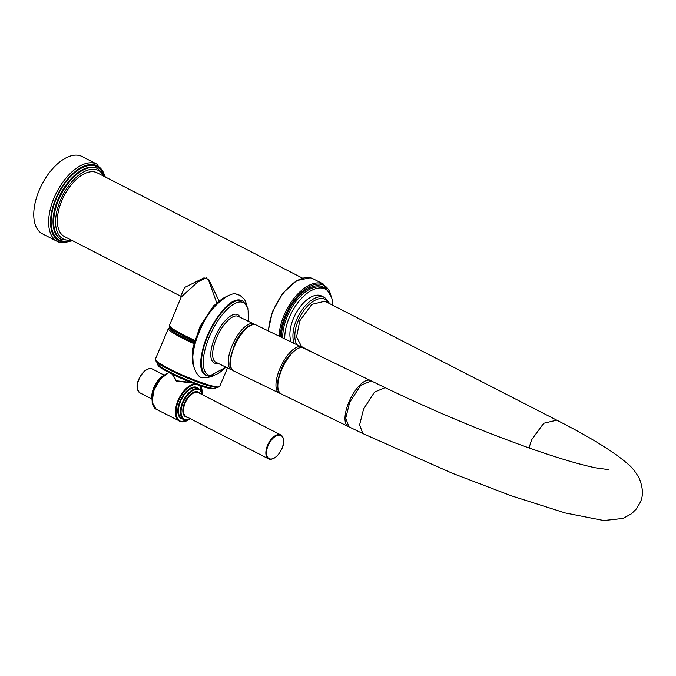 <?xml version="1.0" encoding="UTF-8"?>
<svg xmlns="http://www.w3.org/2000/svg" width="676" height="676" viewBox="0 0 676 676"><rect width="100%" height="100%" fill="white"/><g stroke="black" fill="none" stroke-linecap="round" stroke-linejoin="round"><path stroke-width="1.01" d="M218.897 300.685L208.681 279.357L203.975 277.87L184.734 287.418L180.72 296.206L64.49 236.592A35.82 18.962 117.2 0 1 62.893 198.254A35.82 18.962 117.2 0 1 94.75 171.957A35.82 18.962 117.2 0 1 97.192 172.836L302.493 278.149M180.864 296.282L181.084 297.279M79.109 155.463A43.433 22.992 -62.8 0 1 82.075 156.528L96.947 164.158A43.433 22.992 -62.8 0 0 93.981 163.093A43.433 22.992 -62.8 0 0 55.364 194.975A43.433 22.992 -62.8 0 0 57.299 241.45L42.427 233.828A43.433 22.992 117.2 0 1 40.492 187.345A43.433 22.992 117.2 0 1 79.109 155.463M216.658 302.645L208.876 280.979L206.332 277.76L197.705 282.027L181.143 297.102L169.482 325.266A35.186 4.064 23 0 0 194.578 340.256M194.249 341.38A33.842 3.904 -157 0 1 183.466 336.225M193.919 342.529L183.01 337.307L173.149 331.654L169.744 328.088L169.972 327.556M172.507 374.259L176.419 380.791L191.122 382.439M172.126 374.073L176.208 381.087L192.702 383.047M157.77 362.911L157.626 364.263M284.765 338.904A36.496 19.317 -62.8 0 1 289.396 317.272A36.496 19.317 -62.8 0 1 325.342 289.117A36.496 19.317 -62.8 0 1 332.617 305.189M294.237 343.501A28.662 15.168 -62.8 0 1 300.262 312.608A28.662 15.168 -62.8 0 1 322.849 296.941A28.662 15.168 -62.8 0 1 324.81 297.651L321.768 296.088A28.662 15.168 117.2 0 0 319.807 295.387A28.662 15.168 117.2 0 0 297.178 311.129A28.662 15.168 117.2 0 0 291.238 342.039M529.029 447.935L531.59 439.831L543.69 423.269L556.754 420.159L324.919 301.234L311.864 304.352L299.755 320.906L296.57 336.969L301.58 346.619L319.03 355.568M556.745 420.159C590.038 437.085 613.715 451.669 627.793 463.922C632.094 467.378 635.972 472.313 639.42 478.709C643.146 488.275 643.383 496.226 640.13 502.572L636.285 509.028L631.485 513.794L622.976 518.45L603.752 520.537L565.246 512.974L511.478 495.854L452.303 473.259L362.826 433.536L348.951 426.81L345.74 418.148L349.678 402.372L360.654 385.362L371.259 380.909L385.126 387.635L374.529 392.088L363.553 409.098L359.607 424.883L362.851 433.553M103.85 176.25A38.507 20.381 117.2 0 0 60.485 200.155A38.507 20.381 117.2 0 0 71.149 240.005M104.721 176.698L98.02 168.738A39.85 21.091 117.2 0 0 58.761 199.479A39.85 21.091 117.2 0 0 61.643 239.65L72.019 240.453M61.643 239.65L60.967 239.304A39.85 21.091 -62.8 0 1 58.085 199.133A39.85 21.091 -62.8 0 1 97.344 168.383L98.02 168.738M67.989 241.036A41.194 21.801 -62.8 0 1 56.361 198.457A41.194 21.801 -62.8 0 1 102.845 173.081M72.197 240.538A42.089 22.274 -62.8 0 1 61.803 241.814A42.089 22.274 -62.8 0 1 55.888 198.347A42.089 22.274 -62.8 0 1 94.471 164.843A42.089 22.274 -62.8 0 1 104.898 176.791M60.265 242.523A43.433 22.992 -62.8 0 1 57.299 241.45L60.494 242.608L72.729 240.817M169.904 327.699A34.028 3.929 23 0 0 193.919 342.546M169.929 327.505L168.392 328.477A34.924 4.031 23 0 0 193.657 343.518M155.37 359.167A34.924 4.031 23 0 0 155.362 359.193A34.924 4.031 23 0 0 177.087 372.62A34.924 4.031 23 0 0 213.878 386.359A34.924 4.031 23 0 0 219.666 386.478L227.533 367.93M218.483 386.968A34.028 3.929 -157 0 1 185.63 377.267A34.028 3.929 -157 0 1 155.826 360.376M194.992 383.917A20.601 10.9 117.2 0 0 177.915 400.75A20.601 10.9 117.2 0 0 179.529 421.224A20.601 10.9 117.2 0 0 180.931 421.731M169.093 372.535A20.601 10.9 117.2 0 0 153.883 390.779A20.601 10.9 117.2 0 0 156.249 409.276L181.007 421.756L189.55 419.264M166.761 373.625A20.153 10.664 117.2 0 0 152.227 401.958M181.1 421.765A20.601 10.9 117.2 0 0 187.818 420.219M202.352 391.886A20.601 10.9 117.2 0 0 199.792 385.633M196.843 384.593A20.153 10.664 117.2 0 0 178.523 400.893A20.153 10.664 117.2 0 0 181.447 421.494A20.153 10.664 117.2 0 0 189.086 419.45M202.462 393.356A20.153 10.664 117.2 0 0 198.634 385.227M183.348 419.154A17.466 9.244 -62.8 0 1 182.486 419.035A17.466 9.244 -62.8 0 1 180.036 401.003A17.466 9.244 -62.8 0 1 196.04 387.103A17.466 9.244 -62.8 0 1 198.879 388.877M190.514 418.807L185.063 419.847L181.836 418.385A17.018 9.008 -62.8 0 1 181.075 400.175A17.018 9.008 -62.8 0 1 196.209 387.686A17.018 9.008 -62.8 0 1 197.367 388.1L199.352 389.123A17.018 9.008 117.2 0 0 198.195 388.7A17.018 9.008 117.2 0 0 183.061 401.189A17.018 9.008 117.2 0 0 183.821 419.399A17.018 9.008 117.2 0 0 184.987 419.821M202.775 394.902L199.352 389.123A17.018 9.008 117.2 0 1 202.639 394.826A16.57 8.771 117.2 0 0 198.355 389.283A16.57 8.771 117.2 0 0 183.171 402.474A16.57 8.771 117.2 0 0 185.494 419.585A16.57 8.771 117.2 0 0 190.362 418.731A17.018 9.008 117.2 0 1 185.148 419.855M199.707 393.322A13.883 7.343 117.2 0 0 184.59 402.795A13.883 7.343 117.2 0 0 187.446 417.227M283.438 439.772A13.435 7.106 117.2 0 0 280.81 434.93L198.398 392.655A13.435 7.106 117.2 0 0 185.165 403.014A13.435 7.106 117.2 0 0 186.137 416.56L268.541 458.835A13.435 7.106 117.2 0 0 274.017 458.142M280.81 434.93A13.435 7.106 117.2 0 0 267.578 445.29A13.435 7.106 117.2 0 0 268.541 458.835C273.535 460.052 278.005 456.638 281.951 448.594C284.647 442.848 284.266 438.293 280.81 434.93M281.875 448.594A12.988 6.87 117.2 0 0 280.058 435.183A12.988 6.87 117.2 0 0 268.152 445.518A12.988 6.87 117.2 0 0 269.977 458.928A12.988 6.87 117.2 0 0 281.875 448.594M164.555 374.926A17.018 9.008 117.2 0 0 151.99 399.415M163.871 375.298A16.57 8.771 117.2 0 0 151.897 398.646M139.949 392.866C136.493 389.503 136.113 384.948 138.808 379.202C142.822 371.116 147.292 367.702 152.218 368.961A13.435 7.106 117.2 0 0 138.986 379.329A13.435 7.106 117.2 0 0 139.949 392.866L151.796 398.95M138.859 379.261A12.988 6.87 117.2 0 0 137.321 388.024M146.743 369.654A12.988 6.87 117.2 0 0 138.884 379.211M157.77 362.902L157.415 364.457L158.573 366.02C159.832 367.93 168.485 372.501 184.523 379.743C195.651 384.416 204.253 387.373 210.321 388.624C214.157 388.911 215.762 388.692 215.145 387.948A31.341 3.617 23 0 1 186.314 379.633A31.341 3.617 23 0 1 157.44 363.84A0.896 0.887 162.2 0 0 157.415 364.474M213.988 388.387A30.445 3.515 -157 0 1 186.086 380.394A30.445 3.515 -157 0 1 157.922 364.998M268.566 331.046A40.078 21.21 -62.8 0 1 283.421 293.088A40.078 21.21 -62.8 0 1 310.377 277.836A40.078 21.21 -62.8 0 1 313.115 278.816L323.593 284.199A40.078 21.21 -62.8 0 0 320.855 283.21A40.078 21.21 -62.8 0 0 294.001 298.336A40.078 21.21 -62.8 0 0 279.053 336.133M280.295 336.741A39.183 20.736 -62.8 0 1 294.711 299.451A39.183 20.736 -62.8 0 1 321.185 284.376A39.183 20.736 -62.8 0 1 330.885 295.505M326.652 289.92A37.391 19.79 117.2 0 0 320.492 286.016A37.391 19.79 117.2 0 0 294.744 301.014A37.391 19.79 117.2 0 0 281.461 337.299M325.342 289.117L323.314 288.077A36.496 19.317 117.2 0 0 320.821 287.182A36.496 19.317 117.2 0 0 295.437 302.155A36.496 19.317 117.2 0 0 282.737 337.924M296.95 344.819A27.319 14.458 -62.8 0 1 300.997 314.999A27.319 14.458 -62.8 0 1 323.339 298.691A27.319 14.458 -62.8 0 1 328.975 303.321M305.687 348.723A27.319 14.458 -62.8 0 1 305.07 348.808M370.921 380.765L370.499 380.537A25.527 10.106 115.9 0 0 348.816 402.313A25.527 10.106 115.9 0 0 348.225 426.463L348.655 426.649M348.225 426.463L281.081 393.897A25.527 10.106 -64.1 0 1 281.664 369.755A25.527 10.106 -64.1 0 1 303.355 347.971L370.499 380.537M302.51 347.65L301.521 347.033A25.57 10.123 115.9 0 0 279.923 368.547A25.57 10.123 115.9 0 0 279.213 393.043L280.303 393.432M279.213 393.043L233.702 370.972A25.57 10.123 -64.1 0 1 234.42 346.475A25.57 10.123 -64.1 0 1 256.018 324.962L301.521 347.033M254.751 324.539L253.779 323.931A25.527 10.106 115.9 0 0 252.545 323.559A25.527 10.106 115.9 0 0 232.865 343.94A25.527 10.106 115.9 0 0 231.505 369.856L233.068 370.33M231.505 369.856L215.889 362.285A25.527 10.106 -64.1 0 1 217.25 336.369A25.527 10.106 -64.1 0 1 236.938 315.979A25.527 10.106 -64.1 0 1 238.163 316.36L253.779 323.931M217.773 363.198A26.871 10.639 -64.1 0 1 215.492 363.35A26.871 10.639 -64.1 0 1 214.951 337.214A26.871 10.639 -64.1 0 1 236.346 314.213A26.871 10.639 -64.1 0 1 240.048 317.264M248.117 321.185A40.188 15.92 115.9 0 0 241.518 302.037A40.188 15.92 115.9 0 0 209.509 336.437A40.188 15.92 115.9 0 0 210.321 375.526A40.188 15.92 115.9 0 0 225.843 367.11M248.278 321.261L248.109 308.264L242.929 300.879A41.532 16.452 115.9 0 0 240.926 300.271A41.532 16.452 115.9 0 0 208.901 333.437A41.532 16.452 115.9 0 0 206.687 375.611L209.019 376.321L226.004 367.195M242.861 300.837A41.532 16.452 115.9 0 0 242.785 300.803A41.532 16.452 115.9 0 0 240.783 300.203A41.532 16.452 115.9 0 0 208.749 333.361A41.532 16.452 115.9 0 0 206.543 375.543A41.532 16.452 115.9 0 0 206.611 375.577M235.425 301.023A40.94 16.216 115.9 0 0 209.526 330.834A40.94 16.216 115.9 0 0 202.158 369.628M224.905 297.465A41.532 16.452 115.9 0 0 200.983 326.685A41.532 16.452 115.9 0 0 192.846 363.57M226.004 296.806A41.532 16.452 115.9 0 0 200.831 326.618A41.532 16.452 115.9 0 0 193.006 364.837M105.431 177.07L96.947 164.158M194.24 341.388L174.569 331.24L170.614 328.274L169.431 326.542L169.482 325.266M219.666 386.478L216.945 387.5C210.853 386.875 200.333 383.436 185.368 377.166C167.318 368.986 157.711 363.891 156.545 361.88L155.362 359.193L168.392 328.477M168.975 372.476L160.229 379.101L153.714 390.627L152.134 402.279L156.249 409.276M202.589 393.855L199.817 385.641M165.02 374.58L154.787 385.379L151.982 399.998M164.057 375.036L152.218 368.961M215.145 387.948L215.407 387.34M268.245 330.894L272.445 311.577L282.94 293.054L296.781 280.591L310.225 277.777L313.115 278.816M331.536 297.305L323.593 284.199M306.084 349.298L306.549 349.171M329.846 303.761L324.81 297.651M608.865 469.668L595.784 467.868C580.278 464.708 558.57 458.26 530.685 448.518C482.149 431.263 433.629 410.966 385.126 387.635M281.081 393.897C274.329 388.075 277.853 380.098 281.208 369.451C287.858 351.038 303.685 344.295 303.355 347.971M233.702 370.972C228.268 366.46 230.271 363.992 230.17 358.246L234.935 343.366C238.991 335.144 243.571 329.373 248.667 326.052C253.323 324.159 255.773 323.804 256.018 324.962M206.687 375.611L206.543 375.543C187.049 368.521 220.604 295.074 240.614 300.152L242.929 300.879M212.441 376.186L207.38 377.707L203.789 377.707C199.513 378.585 195.879 373.955 192.871 363.806C191.992 353.261 194.832 341.067 201.38 327.226C210.65 304.318 232.443 290.655 236.575 294.297L239.955 295.327L244.611 299.502L246.943 305.045M227.719 295.919L213.489 305.882L200.104 326.263L192.381 349.399L193.37 366.738"/></g></svg>
